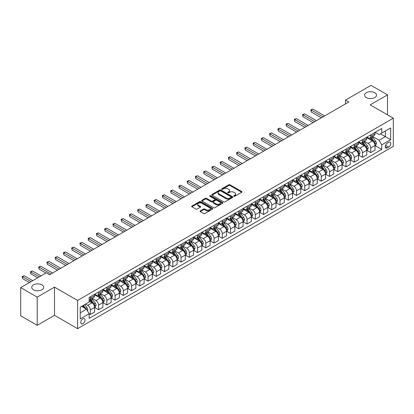 <?xml version="1.0" encoding="UTF-8"?>
<svg xmlns="http://www.w3.org/2000/svg" width="414" height="414" viewBox="0 0 414 414"><rect width="100%" height="100%" fill="white"/><g stroke="black" fill="none" stroke-linecap="round" stroke-linejoin="round"><path stroke-width="0.62" d="M233.889 196.241A0.642 0.373 0 0 0 234.795 196.241L241.672 192.267A0.916 0.528 0 0 0 241.942 191.894A0.916 0.528 0 0 0 241.672 191.522L230.018 184.789A0.916 0.528 0 0 0 228.725 184.789L221.842 188.763A0.642 0.373 0 0 0 221.656 189.022A0.642 0.373 0 0 0 221.842 189.286A0.642 0.373 0 0 0 222.748 189.286L223.638 188.774A2.929 1.692 0 0 1 227.783 188.774L228.756 189.333A2.929 1.692 0 0 1 229.615 190.528A2.929 1.692 0 0 1 228.756 191.723L227.866 192.241A0.642 0.373 0 0 0 227.679 192.5A0.642 0.373 0 0 0 227.866 192.764A0.642 0.373 0 0 0 228.771 192.764L229.661 192.251A2.929 1.692 0 0 1 233.806 192.251L234.779 192.81A2.929 1.692 0 0 1 235.638 194.006A2.929 1.692 0 0 1 234.779 195.201L233.889 195.718A0.642 0.373 0 0 0 233.698 195.977A0.642 0.373 0 0 0 233.889 196.241L233.889 195.718M41.912 284.884A5.972 3.447 0 0 0 35.402 284.139A5.972 3.447 0 0 0 31.718 287.326A5.972 3.447 0 0 0 33.467 289.764A5.972 3.447 0 0 0 39.972 290.509A5.972 3.447 0 0 0 43.661 287.326A5.972 3.447 0 0 0 41.912 284.884M374.763 92.715A5.972 3.447 0 0 0 368.253 91.97A5.972 3.447 0 0 0 364.568 95.153A5.972 3.447 0 0 0 366.318 97.595A5.972 3.447 0 0 0 372.823 98.341A5.972 3.447 0 0 0 376.512 95.153A5.972 3.447 0 0 0 374.763 92.715M82.883 323.701A2.986 1.723 120 0 0 84.834 321.073A2.986 1.723 120 0 0 84.373 318.676A2.986 1.723 120 0 0 82.883 318.827A2.986 1.723 120 0 0 80.932 321.455A2.986 1.723 120 0 0 81.387 323.851A2.986 1.723 120 0 0 82.883 323.701M200.293 210.886A0.916 0.528 0 0 0 200.024 211.259A0.916 0.528 0 0 0 200.293 211.637L203.564 213.526A0.916 0.528 0 0 0 204.858 213.526L212.501 209.111A0.916 0.528 0 0 0 212.77 208.739A0.916 0.528 0 0 0 212.501 208.366L200.842 201.634A0.916 0.528 0 0 0 199.548 201.634L191.905 206.048A0.916 0.528 0 0 0 191.641 206.42A0.916 0.528 0 0 0 191.905 206.793L195.858 209.075A0.916 0.528 0 0 0 197.152 209.075L200.423 207.186A0.916 0.528 0 0 0 200.692 206.814A0.916 0.528 0 0 0 200.423 206.436L198.461 205.308A2.448 1.413 0 0 1 197.747 204.309A2.448 1.413 0 0 1 199.258 203A2.448 1.413 0 0 1 201.928 203.305L209.603 207.74A2.448 1.413 0 0 1 210.322 208.739A2.448 1.413 0 0 1 208.806 210.043A2.448 1.413 0 0 1 206.136 209.738L204.858 208.998A0.916 0.528 0 0 0 203.564 208.998L200.293 210.886L200.293 211.637L203.564 209.763L203.564 208.998M54.513 287.135L37.193 297.133L20.7 287.611L20.7 315.799L37.193 325.321L54.513 315.323L77.604 328.654L77.604 300.466L54.513 287.135L54.513 315.323M387.525 114.869L387.525 94.868L370.209 104.866L393.3 118.202L77.604 300.466M387.525 94.868L371.032 85.346L345.467 100.105L345.467 103.914M20.7 287.611L46.264 272.852L49.566 274.756L348.764 102.01L345.467 100.105M223.705 201.897A0.916 0.528 0 0 0 224.999 201.897L232.642 197.483A0.916 0.528 0 0 0 232.911 197.111A0.916 0.528 0 0 0 232.642 196.738L220.983 190.005A0.916 0.528 0 0 0 219.689 190.005L212.046 194.42A0.916 0.528 0 0 0 211.777 194.792A0.916 0.528 0 0 0 212.046 195.165L223.705 201.897M210.069 196.381A0.642 0.373 0 0 1 210.721 196.469L210.721 195.708L222.572 202.549A0.916 0.528 0 0 1 222.841 202.922A0.916 0.528 0 0 1 222.572 203.3L214.928 207.709A0.916 0.528 0 0 1 213.634 207.709L201.975 200.981L201.975 200.231A0.916 0.528 0 0 0 201.711 200.604A0.916 0.528 0 0 0 201.975 200.981M201.975 200.231L205.246 198.342A0.916 0.528 0 0 1 206.545 198.342L211.269 201.075A0.916 0.528 0 0 0 212.563 201.075L214.737 199.822A0.916 0.528 0 0 0 215.001 199.444A0.916 0.528 0 0 0 214.737 199.072L209.815 196.231A0.642 0.373 0 0 1 209.624 195.972A0.642 0.373 0 0 1 210.022 195.625A0.642 0.373 0 0 1 210.721 195.708M388.746 142.312L387.297 143.151A2.893 1.672 120 0 0 385.408 145.697A2.893 1.672 120 0 0 385.848 148.015A2.893 1.672 120 0 0 387.297 147.876L388.746 147.037A2.893 1.672 120 0 0 390.635 144.486A2.893 1.672 120 0 0 390.195 142.168A2.893 1.672 120 0 0 388.746 142.312M77.604 328.654L393.3 146.39L393.3 118.202M375.125 132.314L379.115 134.617L381.755 133.096L381.755 128.485L89.15 297.418L89.15 302.029L80.244 307.167L80.244 318.904L89.15 313.76L89.15 318.366L381.755 149.433L381.755 144.828L379.115 140.253L372.553 136.47M381.755 133.096L390.661 127.952L390.661 139.684L381.755 144.828M37.193 297.133L37.193 325.321M380.502 133.82L385.382 136.636L385.382 131L390.661 127.952M379.115 140.253L385.382 136.636L390.661 139.684M80.244 312.808L86.51 309.191L81.63 306.37M89.15 313.796L90.34 314.485L90.34 309.874A3.731 2.153 -120 0 0 87.701 305.304L85.589 304.083M90.34 314.485L94.625 312.006L94.625 307.4A3.731 2.153 -120 0 0 91.986 302.825L89.15 301.19M94.723 307.493L98.584 309.724L98.584 305.113A3.731 2.153 -120 0 0 95.944 300.543L92.156 298.354M98.584 309.724L102.874 307.245L102.874 302.639A3.731 2.153 -120 0 0 100.235 298.064L94.625 294.83M102.972 302.732L106.833 304.963L106.833 300.352A3.731 2.153 -120 0 0 104.193 295.782L100.405 293.593M106.833 304.963L111.123 302.484L111.123 297.873A3.731 2.153 -120 0 0 108.484 293.303L102.874 290.069M111.221 297.971L115.076 300.202L115.076 295.591A3.731 2.153 -120 0 0 112.437 291.021L108.649 288.832M115.076 300.202L119.367 297.723L119.367 293.112A3.731 2.153 -120 0 0 116.727 288.542L111.123 285.303M119.465 293.21L123.325 295.436L123.325 290.83A3.731 2.153 -120 0 0 120.686 286.26L116.898 284.071M123.325 295.436L127.615 292.962L127.615 288.351A3.731 2.153 -120 0 0 124.976 283.781L119.367 280.542M127.714 288.449L131.574 290.675L131.574 286.069A3.731 2.153 -120 0 0 128.935 281.494L125.147 279.31M131.574 290.675L135.859 288.201L135.859 283.59A3.731 2.153 -120 0 0 133.22 279.02L127.615 275.781M135.963 283.688L139.818 285.914L139.818 281.308A3.731 2.153 -120 0 0 137.179 276.733L133.391 274.549M139.818 285.914L144.108 283.44L144.108 278.829A3.731 2.153 -120 0 0 141.469 274.259L135.859 271.02M144.207 278.927L148.067 281.153L148.067 276.547A3.731 2.153 -120 0 0 145.428 271.972L141.64 269.788M148.067 281.153L152.357 278.679L152.357 274.068A3.731 2.153 -120 0 0 149.718 269.498L144.108 266.259M152.456 274.166L156.316 276.392L156.316 271.786A3.731 2.153 -120 0 0 153.677 267.211L149.884 265.022M156.316 276.392L160.601 273.918L160.601 269.307A3.731 2.153 -120 0 0 157.962 264.737L152.357 261.498M160.699 269.4L164.56 271.631L164.56 267.02A3.731 2.153 -120 0 0 161.921 262.45L158.132 260.261M164.56 271.631L168.85 269.157L168.85 264.546A3.731 2.153 -120 0 0 166.211 259.976L160.601 256.737M168.948 264.639L172.809 266.87L172.809 262.259A3.731 2.153 -120 0 0 170.17 257.689L166.381 255.5M172.809 266.87L177.099 264.396L177.099 259.785A3.731 2.153 -120 0 0 174.46 255.215L168.85 251.976M177.197 259.878L181.053 262.109L181.053 257.498A3.731 2.153 -120 0 0 178.413 252.928L174.625 250.739M181.053 262.109L185.343 259.63L185.343 255.024A3.731 2.153 -120 0 0 182.703 250.454L177.099 247.215M185.441 255.117L189.302 257.348L189.302 252.737A3.731 2.153 -120 0 0 186.662 248.167L182.874 245.978M189.302 257.348L193.592 254.869L193.592 250.263A3.731 2.153 -120 0 0 190.952 245.693L185.343 242.454M193.69 250.356L197.55 252.587L197.55 247.976A3.731 2.153 -120 0 0 194.911 243.406L191.123 241.217M197.55 252.587L201.835 250.108L201.835 245.502A3.731 2.153 -120 0 0 199.196 240.927L193.592 237.693M201.939 245.595L205.794 247.826L205.794 243.215A3.731 2.153 -120 0 0 203.155 238.645L199.367 236.456M205.794 247.826L210.084 245.347L210.084 240.741A3.731 2.153 -120 0 0 207.445 236.166L201.835 232.932M210.183 240.834L214.043 243.065L214.043 238.454A3.731 2.153 -120 0 0 211.404 233.884L207.616 231.695M214.043 243.065L218.333 240.586L218.333 235.98A3.731 2.153 -120 0 0 215.694 231.405L210.084 228.171M218.432 236.073L222.292 238.304L222.292 233.693A3.731 2.153 -120 0 0 219.653 229.123L215.86 226.934M222.292 238.304L226.577 235.825L226.577 231.214A3.731 2.153 -120 0 0 223.938 226.644L218.333 223.41M226.675 231.312L230.536 233.543L230.536 228.932A3.731 2.153 -120 0 0 227.897 224.362L224.109 222.173M230.536 233.543L234.826 231.064L234.826 226.453A3.731 2.153 -120 0 0 232.187 221.883L226.577 218.649M234.924 226.551L238.785 228.776L238.785 224.171A3.731 2.153 -120 0 0 236.146 219.601L232.357 217.412M238.785 228.776L243.075 226.303L243.075 221.692A3.731 2.153 -120 0 0 240.436 217.122L234.826 213.883M243.173 221.79L247.029 224.015L247.029 219.41A3.731 2.153 -120 0 0 244.389 214.835L240.601 212.651M247.029 224.015L251.319 221.542L251.319 216.931A3.731 2.153 -120 0 0 248.679 212.361L243.075 209.122M251.417 217.029L255.278 219.254L255.278 214.649A3.731 2.153 -120 0 0 252.638 210.074L248.85 207.89M255.278 219.254L259.568 216.781L259.568 212.17A3.731 2.153 -120 0 0 256.928 207.6L251.319 204.361M259.666 212.268L263.527 214.493L263.527 209.888A3.731 2.153 -120 0 0 260.887 205.313L257.099 203.129M263.527 214.493L267.811 212.02L267.811 207.409A3.731 2.153 -120 0 0 265.172 202.839L259.568 199.6M267.915 207.507L271.77 209.732L271.77 205.127A3.731 2.153 -120 0 0 269.131 200.552L265.343 198.363M271.77 209.732L276.06 207.259L276.06 202.648A3.731 2.153 -120 0 0 273.421 198.078L267.811 194.839M276.159 202.741L280.019 204.971L280.019 200.36A3.731 2.153 -120 0 0 277.38 195.791L273.592 193.602M280.019 204.971L284.309 202.498L284.309 197.887A3.731 2.153 -120 0 0 281.67 193.317L276.06 190.078M284.408 197.98L288.268 200.21L288.268 195.599A3.731 2.153 -120 0 0 285.629 191.03L281.836 188.841M288.268 200.21L292.553 197.737L292.553 193.126A3.731 2.153 -120 0 0 289.914 188.556L284.309 185.317M292.651 193.219L296.512 195.449L296.512 190.838A3.731 2.153 -120 0 0 293.873 186.269L290.085 184.08M296.512 195.449L300.802 192.971L300.802 188.365A3.731 2.153 -120 0 0 298.163 183.795L292.553 180.556M300.9 188.458L304.761 190.688L304.761 186.077A3.731 2.153 -120 0 0 302.122 181.508L298.334 179.319M304.761 190.688L309.051 188.21L309.051 183.604A3.731 2.153 -120 0 0 306.412 179.034L300.802 175.795M309.149 183.697L313.005 185.927L313.005 181.316A3.731 2.153 -120 0 0 310.371 176.747L306.577 174.558M313.005 185.927L317.295 183.449L317.295 178.843A3.731 2.153 -120 0 0 314.656 174.268L309.051 171.034M317.393 178.936L321.254 181.166L321.254 176.555A3.731 2.153 -120 0 0 318.614 171.986L314.826 169.797M321.254 181.166L325.544 178.688L325.544 174.082A3.731 2.153 -120 0 0 322.904 169.507L317.295 166.273M325.642 174.175L329.503 176.405L329.503 171.794A3.731 2.153 -120 0 0 326.863 167.225L323.075 165.036M329.503 176.405L333.787 173.927L333.787 169.321A3.731 2.153 -120 0 0 331.148 164.746L325.544 161.512M333.891 169.414L337.746 171.644L337.746 167.033A3.731 2.153 -120 0 0 335.107 162.464L331.319 160.275M337.746 171.644L342.036 169.166L342.036 164.56A3.731 2.153 -120 0 0 339.397 159.985L333.787 156.751M342.135 164.653L345.995 166.883L345.995 162.272A3.731 2.153 -120 0 0 343.356 157.703L339.568 155.514M345.995 166.883L350.285 164.405L350.285 159.794A3.731 2.153 -120 0 0 347.646 155.224L342.036 151.99M350.384 159.892L354.244 162.117L354.244 157.511A3.731 2.153 -120 0 0 351.605 152.942L347.812 150.753M354.244 162.117L358.529 159.644L358.529 155.033A3.731 2.153 -120 0 0 355.89 150.463L350.285 147.224M358.627 155.131L362.488 157.356L362.488 152.75A3.731 2.153 -120 0 0 359.849 148.176L356.061 145.992M362.488 157.356L366.778 154.883L366.778 150.272A3.731 2.153 -120 0 0 364.139 145.702L358.529 142.463M366.876 150.37L370.737 152.595L370.737 147.989A3.731 2.153 -120 0 0 368.098 143.415L364.31 141.231M370.737 152.595L375.027 150.122L375.027 145.511A3.731 2.153 -120 0 0 372.388 140.941L366.778 137.702M366.876 137.075L368.098 137.779A3.731 2.153 -120 0 0 369.961 137.965A3.731 2.153 -120 0 0 370.737 136.258L370.737 134.845M358.627 141.836L359.849 142.54A3.731 2.153 -120 0 0 361.717 142.726A3.731 2.153 -120 0 0 362.488 141.019L362.488 139.606M350.384 146.597L351.605 147.301A3.731 2.153 -120 0 0 353.468 147.487A3.731 2.153 -120 0 0 354.244 145.78L354.244 144.367M342.135 151.358L343.356 152.062A3.731 2.153 -120 0 0 345.224 152.248A3.731 2.153 -120 0 0 345.995 150.541L345.995 149.128M333.891 156.119L335.107 156.823A3.731 2.153 -120 0 0 336.975 157.009A3.731 2.153 -120 0 0 337.746 155.302L337.746 153.889M325.642 160.88L326.863 161.584A3.731 2.153 -120 0 0 328.726 161.77A3.731 2.153 -120 0 0 329.503 160.063L329.503 158.655M317.393 165.641L318.614 166.345A3.731 2.153 -120 0 0 320.483 166.531A3.731 2.153 -120 0 0 321.254 164.824L321.254 163.416M309.149 170.402L310.371 171.106A3.731 2.153 -120 0 0 312.234 171.292A3.731 2.153 -120 0 0 313.005 169.585L313.005 168.177M300.9 175.163L302.122 175.872A3.731 2.153 -120 0 0 303.985 176.053A3.731 2.153 -120 0 0 304.761 174.346L304.761 172.938M292.651 179.924L293.873 180.633A3.731 2.153 -120 0 0 295.741 180.814A3.731 2.153 -120 0 0 296.512 179.107L296.512 177.699M284.408 184.691L285.629 185.394A3.731 2.153 -120 0 0 287.492 185.576A3.731 2.153 -120 0 0 288.268 183.868L288.268 182.46M276.159 189.452L277.38 190.155A3.731 2.153 -120 0 0 279.248 190.337A3.731 2.153 -120 0 0 280.019 188.629L280.019 187.221M267.91 194.213L269.131 194.916A3.731 2.153 -120 0 0 270.999 195.103A3.731 2.153 -120 0 0 271.77 193.39L271.77 191.982M259.666 198.974L260.887 199.677A3.731 2.153 -120 0 0 262.75 199.864A3.731 2.153 -120 0 0 263.527 198.151L263.527 196.743M251.417 203.735L252.638 204.438A3.731 2.153 -120 0 0 254.506 204.625A3.731 2.153 -120 0 0 255.278 202.917L255.278 201.504M243.173 208.496L244.389 209.199A3.731 2.153 -120 0 0 246.258 209.386A3.731 2.153 -120 0 0 247.029 207.678L247.029 206.265M234.924 213.257L236.146 213.96A3.731 2.153 -120 0 0 238.009 214.147A3.731 2.153 -120 0 0 238.785 212.439L238.785 211.026M226.675 218.018L227.897 218.721A3.731 2.153 -120 0 0 229.765 218.908A3.731 2.153 -120 0 0 230.536 217.2L230.536 215.787M218.432 222.779L219.653 223.482A3.731 2.153 -120 0 0 221.516 223.669A3.731 2.153 -120 0 0 222.292 221.961L222.292 220.548M210.183 227.54L211.404 228.243A3.731 2.153 -120 0 0 213.272 228.43A3.731 2.153 -120 0 0 214.043 226.722L214.043 225.314M201.934 232.301L203.155 233.004A3.731 2.153 -120 0 0 205.023 233.191A3.731 2.153 -120 0 0 205.794 231.483L205.794 230.075M193.69 237.062L194.911 237.765A3.731 2.153 -120 0 0 196.774 237.952A3.731 2.153 -120 0 0 197.55 236.244L197.55 234.836M185.441 241.823L186.662 242.532A3.731 2.153 -120 0 0 188.53 242.713A3.731 2.153 -120 0 0 189.302 241.005L189.302 239.597M177.197 246.584L178.413 247.293A3.731 2.153 -120 0 0 180.281 247.474A3.731 2.153 -120 0 0 181.053 245.766L181.053 244.358M168.948 251.35L170.17 252.054A3.731 2.153 -120 0 0 172.033 252.235A3.731 2.153 -120 0 0 172.809 250.527L172.809 249.119M160.699 256.111L161.921 256.815A3.731 2.153 -120 0 0 163.789 256.996A3.731 2.153 -120 0 0 164.56 255.288L164.56 253.88M152.456 260.872L153.677 261.576A3.731 2.153 -120 0 0 155.54 261.762A3.731 2.153 -120 0 0 156.316 260.049L156.316 258.641M144.207 265.633L145.428 266.337A3.731 2.153 -120 0 0 147.296 266.523A3.731 2.153 -120 0 0 148.067 264.81L148.067 263.402M135.958 270.394L137.179 271.098A3.731 2.153 -120 0 0 139.047 271.284A3.731 2.153 -120 0 0 139.818 269.576L139.818 268.163M127.714 275.155L128.935 275.859A3.731 2.153 -120 0 0 130.798 276.045A3.731 2.153 -120 0 0 131.574 274.337L131.574 272.924M119.465 279.916L120.686 280.62A3.731 2.153 -120 0 0 122.554 280.806A3.731 2.153 -120 0 0 123.325 279.098L123.325 277.685M111.221 284.677L112.437 285.381A3.731 2.153 -120 0 0 114.305 285.567A3.731 2.153 -120 0 0 115.076 283.859L115.076 282.446M102.972 289.438L104.193 290.142A3.731 2.153 -120 0 0 106.056 290.328A3.731 2.153 -120 0 0 106.833 288.62L106.833 287.207M94.723 294.199L95.944 294.903A3.731 2.153 -120 0 0 97.813 295.089A3.731 2.153 -120 0 0 98.584 293.381L98.584 291.974M375.125 145.609L381.755 149.433M369.961 137.965L374.251 135.487A3.731 2.153 -120 0 0 375.027 133.779L375.027 132.371M361.717 142.726L366.007 140.248A3.731 2.153 -120 0 0 366.778 138.54L366.778 137.132M353.468 147.487L357.758 145.009A3.731 2.153 -120 0 0 358.529 143.301L358.529 141.893M345.224 152.248L349.509 149.77A3.731 2.153 -120 0 0 350.285 148.062L350.285 146.654M336.975 157.009L341.265 154.536A3.731 2.153 -120 0 0 342.036 152.823L342.036 151.415M328.726 161.77L333.016 159.297A3.731 2.153 -120 0 0 333.787 157.584L333.787 156.176M320.483 166.531L324.767 164.058A3.731 2.153 -120 0 0 325.544 162.35L325.544 160.937M312.234 171.292L316.524 168.819A3.731 2.153 -120 0 0 317.295 167.111L317.295 165.698M303.985 176.053L308.275 173.58A3.731 2.153 -120 0 0 309.051 171.872L309.051 170.459M295.741 180.814L300.031 178.341A3.731 2.153 -120 0 0 300.802 176.633L300.802 175.22M287.492 185.576L291.782 183.102A3.731 2.153 -120 0 0 292.553 181.394L292.553 179.981M279.248 190.337L283.533 187.863A3.731 2.153 -120 0 0 284.309 186.155L284.309 184.747M270.999 195.103L275.289 192.624A3.731 2.153 -120 0 0 276.06 190.916L276.06 189.508M262.75 199.864L267.04 197.385A3.731 2.153 -120 0 0 267.811 195.677L267.811 194.269M254.506 204.625L258.791 202.146A3.731 2.153 -120 0 0 259.568 200.438L259.568 199.03M246.258 209.386L250.548 206.907A3.731 2.153 -120 0 0 251.319 205.199L251.319 203.791M238.009 214.147L242.299 211.668A3.731 2.153 -120 0 0 243.075 209.96L243.075 208.552M229.765 218.908L234.055 216.429A3.731 2.153 -120 0 0 234.826 214.721L234.826 213.313M221.516 223.669L225.806 221.195A3.731 2.153 -120 0 0 226.577 219.482L226.577 218.074M213.272 228.43L217.557 225.956A3.731 2.153 -120 0 0 218.333 224.243L218.333 222.835M205.023 233.191L209.313 230.717A3.731 2.153 -120 0 0 210.084 229.009L210.084 227.596M196.774 237.952L201.064 235.478A3.731 2.153 -120 0 0 201.835 233.77L201.835 232.357M188.53 242.713L192.815 240.239A3.731 2.153 -120 0 0 193.592 238.531L193.592 237.118M180.281 247.474L184.572 245A3.731 2.153 -120 0 0 185.343 243.292L185.343 241.879M172.033 252.235L176.323 249.761A3.731 2.153 -120 0 0 177.099 248.053L177.099 246.641M163.789 256.996L168.079 254.522A3.731 2.153 -120 0 0 168.85 252.814L168.85 251.407M155.54 261.762L159.83 259.283A3.731 2.153 -120 0 0 160.601 257.575L160.601 256.168M147.296 266.523L151.581 264.044A3.731 2.153 -120 0 0 152.357 262.336L152.357 260.929M139.047 271.284L143.337 268.805A3.731 2.153 -120 0 0 144.108 267.097L144.108 265.69M130.798 276.045L135.088 273.566A3.731 2.153 -120 0 0 135.859 271.858L135.859 270.451M122.554 280.806L126.839 278.327A3.731 2.153 -120 0 0 127.615 276.619L127.615 275.212M114.305 285.567L118.595 283.088A3.731 2.153 -120 0 0 119.367 281.38L119.367 279.973M106.056 290.328L110.347 287.854A3.731 2.153 -120 0 0 111.123 286.141L111.123 284.734M97.813 295.089L102.103 292.615A3.731 2.153 -120 0 0 102.874 290.902L102.874 289.495M89.15 300A3.731 2.153 -120 0 0 89.564 299.85L93.854 297.376A3.731 2.153 -120 0 0 94.625 295.668L94.625 294.256M89.564 299.85A3.731 2.153 -120 0 0 90.34 298.142L90.34 296.734M86.51 309.191L89.15 313.76M234.143 196.329L234.779 195.967A2.929 1.692 0 0 0 235.638 194.766L235.638 194.006M229.615 190.528L229.615 191.294A2.929 1.692 0 0 1 228.756 192.489L228.119 192.852M241.672 191.522L241.672 192.267L230.018 185.55A0.916 0.528 0 0 0 228.725 185.55L222.101 189.379M232.627 197.488L220.983 190.766A0.916 0.528 0 0 0 219.689 190.766L212.061 195.175M231.022 197.369A0.642 0.373 0 0 0 231.209 197.111A0.642 0.373 0 0 0 231.022 196.847L220.791 190.942A0.642 0.373 0 0 0 219.881 190.942L218.944 191.485A2.929 1.692 0 0 0 218.085 192.681A2.929 1.692 0 0 0 218.944 193.876L225.94 197.913A2.929 1.692 0 0 0 230.081 197.913L231.022 197.369L231.022 198.135A0.642 0.373 0 0 0 231.209 197.871L231.209 197.111M218.085 192.681L218.085 193.441A2.929 1.692 0 0 0 218.944 194.637L218.944 193.876M231.022 198.135L230.081 198.673A2.929 1.692 0 0 1 225.94 198.673L218.944 194.637M201.991 200.987L205.246 199.108L205.246 198.342M215.001 199.444L215.001 200.21A0.916 0.528 0 0 1 214.737 200.583L212.563 201.835A0.916 0.528 0 0 1 211.269 201.835L206.545 199.108A0.916 0.528 0 0 0 205.246 199.108M210.721 196.469L222.556 203.305M216.175 203.905A2.448 1.413 0 0 0 218.846 204.211A2.448 1.413 0 0 0 220.357 202.907A2.448 1.413 0 0 0 219.643 201.903L216.936 200.345A0.916 0.528 0 0 0 215.642 200.345L213.474 201.597A0.916 0.528 0 0 0 213.205 201.97A0.916 0.528 0 0 0 213.474 202.342L216.175 203.905L216.175 204.666A2.448 1.413 0 0 0 218.846 204.971A2.448 1.413 0 0 0 220.357 203.667L220.357 202.907M213.205 201.97L213.205 202.731A0.916 0.528 0 0 0 213.474 203.108L213.474 202.342M216.175 204.666L213.474 203.108M210.322 208.739L210.322 209.5A2.448 1.413 0 0 1 208.806 210.809A2.448 1.413 0 0 1 206.136 210.498L204.858 209.763A0.916 0.528 0 0 0 203.564 209.763M197.747 204.309L197.747 205.07A2.448 1.413 0 0 0 198.461 206.068L198.461 205.308M200.412 207.191L198.461 206.068M212.491 209.117L200.842 202.394A0.916 0.528 0 0 0 199.548 202.394L191.92 206.798L191.905 206.048M375.027 145.666L375.819 145.205L376.476 143.301A2.474 1.428 -120 0 0 375.684 141.195L372.993 137.598A7.136 4.119 -120 0 0 372.212 136.667M369.531 139.29A7.136 4.119 -120 0 0 368.072 137.764M374.799 144.15L375.141 143.41A2.474 1.428 -120 0 0 374.432 141.919L371.736 138.323A7.136 4.119 -120 0 0 370.96 137.391M370.292 137.774A5.925 3.421 60 0 1 371.265 138.876L373.547 141.924M324.685 115.915L312.844 109.079L311.193 110.031L311.193 111.935L321.388 117.819M370.168 137.846A7.136 4.119 60 0 1 370.944 138.778L372.74 141.174M311.193 111.935L310.831 109.819L323.034 116.867M310.831 109.819L312.844 109.079M366.778 150.427L367.57 149.966L368.227 148.062A2.474 1.428 -120 0 0 367.441 145.956L364.744 142.359A7.136 4.119 -120 0 0 363.963 141.428M361.282 144.056A7.136 4.119 -120 0 0 359.823 142.525M366.55 148.911L366.892 148.171A2.474 1.428 -120 0 0 366.188 146.68L363.492 143.084A7.136 4.119 -120 0 0 362.711 142.152M362.048 142.535A5.925 3.421 60 0 1 363.021 143.637L365.303 146.685M316.436 120.676L304.595 113.84L302.944 114.792L302.944 116.696L313.139 122.58M361.919 142.607A7.136 4.119 60 0 1 362.7 143.539L364.491 145.935M302.944 116.696L302.582 114.58L314.79 121.628M302.582 114.58L304.595 113.84M358.529 155.188L359.321 154.727L359.983 152.823A2.474 1.428 -120 0 0 359.192 150.722L356.495 147.12A7.136 4.119 -120 0 0 355.719 146.189M353.038 148.817A7.136 4.119 -120 0 0 351.574 147.286M358.307 153.672L358.648 152.932A2.474 1.428 -120 0 0 357.939 151.441L355.243 147.845A7.136 4.119 -120 0 0 354.467 146.913M353.799 147.296A5.925 3.421 60 0 1 354.772 148.403L357.054 151.446M308.192 125.437L296.346 118.601L294.701 119.553L294.701 121.457L304.89 127.341M353.675 147.368A7.136 4.119 60 0 1 354.451 148.3L356.242 150.696M294.701 121.457L294.333 119.346L306.541 126.389M294.333 119.346L296.346 118.601M350.285 159.949L351.077 159.493L351.734 157.584A2.474 1.428 -120 0 0 350.948 155.483L348.252 151.881A7.136 4.119 -120 0 0 347.47 150.95M344.79 153.578A7.136 4.119 -120 0 0 343.33 152.047M350.058 158.433L350.399 157.693A2.474 1.428 -120 0 0 349.69 156.202L346.994 152.606A7.136 4.119 -120 0 0 346.218 151.674M345.555 152.057A5.925 3.421 60 0 1 346.528 153.164L348.805 156.207M299.943 130.198L288.103 123.362L286.452 124.314L286.452 126.218L296.647 132.102M345.426 152.129A7.136 4.119 60 0 1 346.202 153.061L347.998 155.457M286.452 126.218L286.09 124.107L298.292 131.15M286.09 124.107L288.103 123.362M342.036 164.71L342.828 164.254L343.485 162.35A2.474 1.428 -120 0 0 342.699 160.244L340.003 156.642A7.136 4.119 -120 0 0 339.226 155.711M336.541 158.339A7.136 4.119 -120 0 0 335.081 156.808M341.809 163.194L342.155 162.454A2.474 1.428 -120 0 0 341.446 160.968L338.75 157.367A7.136 4.119 -120 0 0 337.969 156.435M337.306 156.818A5.925 3.421 60 0 1 338.279 157.925L340.562 160.968M291.694 134.959L279.854 128.123L278.203 129.075L278.203 130.979L288.398 136.863M337.177 156.89A7.136 4.119 60 0 1 337.959 157.827L339.749 160.218M278.203 130.979L277.841 128.868L290.048 135.911M277.841 128.868L279.854 128.123M333.787 169.471L334.579 169.016L335.242 167.111A2.474 1.428 -120 0 0 334.45 165.005L331.754 161.403A7.136 4.119 -120 0 0 330.977 160.472M328.297 163.1A7.136 4.119 -120 0 0 326.832 161.569M333.565 167.955L333.907 167.215A2.474 1.428 -120 0 0 333.198 165.729L330.501 162.128A7.136 4.119 -120 0 0 329.725 161.196M329.058 161.579A5.925 3.421 60 0 1 330.03 162.686L332.313 165.729M283.45 139.72L271.605 132.884L269.959 133.836L269.959 135.74L280.149 141.624M328.933 161.651A7.136 4.119 60 0 1 329.71 162.588L331.505 164.979M269.959 135.74L269.597 133.629L281.799 140.672M269.597 133.629L271.605 132.884M325.544 174.232L326.335 173.776L326.993 171.872A2.474 1.428 -120 0 0 326.206 169.766L323.51 166.164A7.136 4.119 -120 0 0 322.729 165.233M320.048 167.861A7.136 4.119 -120 0 0 318.589 166.33M325.316 172.716L325.658 171.976A2.474 1.428 -120 0 0 324.949 170.49L322.258 166.889A7.136 4.119 -120 0 0 321.476 165.957M320.814 166.34A5.925 3.421 60 0 1 321.787 167.447L324.064 170.49M275.201 144.481L263.361 137.645L261.71 138.597L261.71 140.501L271.905 146.385M320.684 166.412A7.136 4.119 60 0 1 321.466 167.349L323.256 169.74M261.71 140.501L261.348 138.39L273.556 145.433M261.348 138.39L263.361 137.645M317.295 178.993L318.087 178.537L318.749 176.633A2.474 1.428 -120 0 0 317.957 174.527L315.261 170.93A7.136 4.119 -120 0 0 314.485 169.994M311.804 172.622A7.136 4.119 -120 0 0 310.34 171.091M317.072 177.482L317.414 176.737A2.474 1.428 -120 0 0 316.705 175.251L314.009 171.65A7.136 4.119 -120 0 0 313.227 170.718M312.565 171.101A5.925 3.421 60 0 1 313.538 172.208L315.82 175.251M266.958 149.247L255.112 142.406L253.461 143.358L253.461 145.262L263.656 151.151M312.435 171.173A7.136 4.119 60 0 1 313.217 172.11L315.007 174.501M253.461 145.262L253.099 143.151L265.307 150.199M253.099 143.151L255.112 142.406M309.051 183.754L309.843 183.298L310.5 181.394A2.474 1.428 -120 0 0 309.708 179.288L307.017 175.691A7.136 4.119 -120 0 0 306.236 174.755M303.555 177.383A7.136 4.119 -120 0 0 302.096 175.857M308.823 182.243L309.165 181.498A2.474 1.428 -120 0 0 308.456 180.012L305.76 176.411A7.136 4.119 -120 0 0 304.983 175.479M304.316 175.862A5.925 3.421 60 0 1 305.289 176.969L307.571 180.012M258.709 154.008L246.868 147.167L245.217 148.119L245.217 150.023L255.412 155.912M304.192 175.94A7.136 4.119 60 0 1 304.968 176.871L306.764 179.262M245.217 150.023L244.855 147.912L257.058 154.96M244.855 147.912L246.868 147.167M300.802 188.515L301.594 188.059L302.251 186.155A2.474 1.428 -120 0 0 301.464 184.049L298.768 180.452A7.136 4.119 -120 0 0 297.987 179.516M295.306 182.144A7.136 4.119 -120 0 0 293.847 180.618M300.574 187.004L300.916 186.259A2.474 1.428 -120 0 0 300.212 184.773L297.516 181.177A7.136 4.119 -120 0 0 296.734 180.24M296.072 180.623A5.925 3.421 60 0 1 297.045 181.73L299.327 184.779M250.46 158.769L238.619 151.928L236.968 152.88L236.968 154.789L247.163 160.673M295.943 180.701A7.136 4.119 60 0 1 296.724 181.632L298.515 184.023M236.968 154.789L236.606 152.673L248.814 159.721M236.606 152.673L238.619 151.928M292.553 193.276L293.345 192.821L294.007 190.916A2.474 1.428 -120 0 0 293.215 188.81L290.519 185.213A7.136 4.119 -120 0 0 289.743 184.282M287.062 186.905A7.136 4.119 -120 0 0 285.598 185.379M292.331 191.765L292.672 191.02A2.474 1.428 -120 0 0 291.963 189.534L289.267 185.938A7.136 4.119 -120 0 0 288.491 185.001M287.823 185.384A5.925 3.421 60 0 1 288.796 186.491L291.078 189.54M242.216 163.53L230.37 156.694L228.725 157.646L228.725 159.55L238.914 165.434M287.699 185.462A7.136 4.119 60 0 1 288.475 186.393L290.266 188.784M228.725 159.55L228.357 157.434L240.565 164.482M228.357 157.434L230.37 156.694M284.309 198.037L285.101 197.581L285.758 195.677A2.474 1.428 -120 0 0 284.972 193.571L282.276 189.974A7.136 4.119 -120 0 0 281.494 189.043M278.813 191.666A7.136 4.119 -120 0 0 277.354 190.14M284.082 196.526L284.423 195.781A2.474 1.428 -120 0 0 283.714 194.295L281.018 190.699A7.136 4.119 -120 0 0 280.242 189.762M279.579 190.15A5.925 3.421 60 0 1 280.552 191.252L282.829 194.301M233.967 168.291L222.127 161.455L220.476 162.407L220.476 164.311L230.67 170.195M279.45 190.223A7.136 4.119 60 0 1 280.226 191.154L282.022 193.545M220.476 164.311L220.113 162.195L232.316 169.243M220.113 162.195L222.127 161.455M276.06 202.803L276.852 202.342L277.509 200.438A2.474 1.428 -120 0 0 276.723 198.332L274.027 194.735A7.136 4.119 -120 0 0 273.25 193.804M270.565 196.427A7.136 4.119 -120 0 0 269.105 194.901M275.833 201.287L276.179 200.547A2.474 1.428 -120 0 0 275.47 199.056L272.774 195.46A7.136 4.119 -120 0 0 271.993 194.528M271.33 194.911A5.925 3.421 60 0 1 272.303 196.013L274.585 199.062M225.718 173.052L213.878 166.216L212.227 167.168L212.227 169.072L222.421 174.956M271.201 194.984A7.136 4.119 60 0 1 271.982 195.915L273.773 198.306M212.227 169.072L211.864 166.956L224.072 174.004M211.864 166.956L213.878 166.216M267.811 207.564L268.603 207.103L269.266 205.199A2.474 1.428 -120 0 0 268.474 203.093L265.778 199.496A7.136 4.119 -120 0 0 265.001 198.565M262.321 201.188A7.136 4.119 -120 0 0 260.856 199.662M267.589 206.048L267.93 205.308A2.474 1.428 -120 0 0 267.221 203.817L264.525 200.221A7.136 4.119 -120 0 0 263.749 199.289M263.081 199.672A5.925 3.421 60 0 1 264.054 200.774L266.337 203.823M217.474 177.813L205.629 170.977L203.983 171.929L203.983 173.833L214.173 179.717M262.957 199.745A7.136 4.119 60 0 1 263.734 200.676L265.529 203.067M203.983 173.833L203.621 171.717L215.823 178.765M203.621 171.717L205.629 170.977M259.568 212.325L260.359 211.864L261.017 209.96A2.474 1.428 -120 0 0 260.23 207.854L257.534 204.257A7.136 4.119 -120 0 0 256.752 203.326M254.072 205.949A7.136 4.119 -120 0 0 252.612 204.423M259.34 210.809L259.681 210.069A2.474 1.428 -120 0 0 258.973 208.578L256.282 204.982A7.136 4.119 -120 0 0 255.5 204.05M254.838 204.433A5.925 3.421 60 0 1 255.811 205.535L258.088 208.584M209.225 182.574L197.385 175.738L195.734 176.69L195.734 178.594L205.929 184.478M254.708 204.506A7.136 4.119 60 0 1 255.49 205.437L257.28 207.833M195.734 178.594L195.372 176.478L207.574 183.526M195.372 176.478L197.385 175.738M251.319 217.086L252.11 216.625L252.773 214.721A2.474 1.428 -120 0 0 251.981 212.615L249.285 209.018A7.136 4.119 -120 0 0 248.509 208.087M245.828 210.716A7.136 4.119 -120 0 0 244.363 209.184M251.096 215.57L251.438 214.83A2.474 1.428 -120 0 0 250.729 213.339L248.033 209.743A7.136 4.119 -120 0 0 247.251 208.811M246.589 209.194A5.925 3.421 60 0 1 247.562 210.296L249.844 213.345M200.981 187.335L189.136 180.499L187.485 181.451L187.485 183.355L197.68 189.239M246.459 209.267A7.136 4.119 60 0 1 247.241 210.198L249.031 212.594M187.485 183.355L187.123 181.239L199.331 188.287M187.123 181.239L189.136 180.499M243.075 221.847L243.867 221.386L244.524 219.482A2.474 1.428 -120 0 0 243.732 217.381L241.041 213.779A7.136 4.119 -120 0 0 240.26 212.848M237.579 215.477A7.136 4.119 -120 0 0 236.12 213.945M242.847 220.331L243.189 219.591A2.474 1.428 -120 0 0 242.48 218.1L239.784 214.504A7.136 4.119 -120 0 0 239.007 213.572M238.34 213.955A5.925 3.421 60 0 1 239.313 215.063L241.595 218.106M192.733 192.096L180.892 185.26L179.241 186.212L179.241 188.116L189.436 194M238.216 214.028A7.136 4.119 60 0 1 238.992 214.959L240.788 217.355M179.241 188.116L178.879 186.005L191.082 193.048M178.879 186.005L180.892 185.26M234.826 226.608L235.618 226.153L236.275 224.243A2.474 1.428 -120 0 0 235.488 222.142L232.792 218.54A7.136 4.119 -120 0 0 232.011 217.609M229.33 220.238A7.136 4.119 -120 0 0 227.871 218.706M234.598 225.092L234.94 224.352A2.474 1.428 -120 0 0 234.236 222.861L231.54 219.265A7.136 4.119 -120 0 0 230.758 218.333M230.096 218.716A5.925 3.421 60 0 1 231.069 219.824L233.351 222.867M184.484 196.857L172.643 190.021L170.992 190.973L170.992 192.877L181.187 198.761M229.967 218.789A7.136 4.119 60 0 1 230.748 219.72L232.539 222.116M170.992 192.877L170.63 190.766L182.838 197.809M170.63 190.766L172.643 190.021M226.577 231.369L227.369 230.914L228.031 229.009A2.474 1.428 -120 0 0 227.239 226.903L224.543 223.301A7.136 4.119 -120 0 0 223.767 222.37M221.086 224.999A7.136 4.119 -120 0 0 219.622 223.467M226.354 229.853L226.696 229.113A2.474 1.428 -120 0 0 225.987 227.628L223.291 224.026A7.136 4.119 -120 0 0 222.515 223.094M221.847 223.477A5.925 3.421 60 0 1 222.82 224.585L225.102 227.628M176.24 201.618L164.394 194.782L162.749 195.734L162.749 197.638L172.938 203.522M221.723 223.55A7.136 4.119 60 0 1 222.499 224.486L224.29 226.877M162.749 197.638L162.381 195.527L174.589 202.57M162.381 195.527L164.394 194.782M218.333 236.13L219.125 235.675L219.782 233.77A2.474 1.428 -120 0 0 218.996 231.664L216.299 228.062A7.136 4.119 -120 0 0 215.518 227.131M212.837 229.76A7.136 4.119 -120 0 0 211.378 228.228M218.106 234.614L218.447 233.874A2.474 1.428 -120 0 0 217.738 232.389L215.042 228.787A7.136 4.119 -120 0 0 214.266 227.855M213.603 228.238A5.925 3.421 60 0 1 214.576 229.346L216.853 232.389M167.991 206.379L156.15 199.543L154.5 200.495L154.5 202.399L164.694 208.283M213.474 228.311A7.136 4.119 60 0 1 214.25 229.247L216.046 231.638M154.5 202.399L154.137 200.288L166.34 207.331M154.137 200.288L156.15 199.543M210.084 240.891L210.876 240.436L211.533 238.531A2.474 1.428 -120 0 0 210.747 236.425L208.051 232.823A7.136 4.119 -120 0 0 207.274 231.892M204.588 234.521A7.136 4.119 -120 0 0 203.129 232.989M209.857 239.375L210.203 238.635A2.474 1.428 -120 0 0 209.494 237.15L206.798 233.548A7.136 4.119 -120 0 0 206.017 232.616M205.354 232.999A5.925 3.421 60 0 1 206.327 234.107L208.609 237.15M159.742 211.14L147.901 204.304L146.251 205.256L146.251 207.16L156.445 213.044M205.225 233.072A7.136 4.119 60 0 1 206.006 234.008L207.797 236.399M146.251 207.16L145.888 205.049L158.096 212.092M145.888 205.049L147.901 204.304M201.835 245.652L202.627 245.197L203.29 243.292A2.474 1.428 -120 0 0 202.498 241.186L199.802 237.589A7.136 4.119 -120 0 0 199.025 236.653M196.345 239.282A7.136 4.119 -120 0 0 194.88 237.75M201.613 244.141L201.954 243.396A2.474 1.428 -120 0 0 201.245 241.911L198.549 238.309A7.136 4.119 -120 0 0 197.773 237.377M197.105 237.76A5.925 3.421 60 0 1 198.078 238.868L200.36 241.911M151.498 215.906L139.653 209.065L138.007 210.017L138.007 211.921L148.196 217.811M196.981 237.833A7.136 4.119 60 0 1 197.757 238.769L199.553 241.16M138.007 211.921L137.645 209.81L149.847 216.858M137.645 209.81L139.653 209.065M193.592 250.413L194.383 249.958L195.041 248.053A2.474 1.428 -120 0 0 194.254 245.947L191.558 242.35A7.136 4.119 -120 0 0 190.776 241.414M188.096 244.043A7.136 4.119 -120 0 0 186.636 242.516M193.364 248.902L193.705 248.157A2.474 1.428 -120 0 0 192.996 246.672L190.305 243.07A7.136 4.119 -120 0 0 189.524 242.138M188.862 242.521A5.925 3.421 60 0 1 189.835 243.629L192.112 246.672M143.249 220.667L131.409 213.826L129.758 214.778L129.758 216.682L139.953 222.572M188.732 242.599A7.136 4.119 60 0 1 189.514 243.53L191.304 245.921M129.758 216.682L129.396 214.571L141.598 221.619M129.396 214.571L131.409 213.826M185.343 255.174L186.134 254.719L186.797 252.814A2.474 1.428 -120 0 0 186.005 250.708L183.309 247.111A7.136 4.119 -120 0 0 182.533 246.175M179.852 248.804A7.136 4.119 -120 0 0 178.387 247.277M185.12 253.663L185.462 252.918A2.474 1.428 -120 0 0 184.753 251.433L182.056 247.836A7.136 4.119 -120 0 0 181.275 246.899M180.613 247.282A5.925 3.421 60 0 1 181.586 248.39L183.868 251.438M135.005 225.428L123.16 218.587L121.509 219.539L121.509 221.449L131.704 227.333M180.483 247.36A7.136 4.119 60 0 1 181.265 248.291L183.055 250.682M121.509 221.449L121.147 219.332L133.355 226.38M121.147 219.332L123.16 218.587M177.099 259.935L177.891 259.48L178.548 257.575A2.474 1.428 -120 0 0 177.756 255.469L175.065 251.872A7.136 4.119 -120 0 0 174.284 250.941M171.603 253.565A7.136 4.119 -120 0 0 170.144 252.038M176.871 258.424L177.213 257.679A2.474 1.428 -120 0 0 176.504 256.194L173.808 252.597A7.136 4.119 -120 0 0 173.031 251.66M172.364 252.043A5.925 3.421 60 0 1 173.337 253.151L175.619 256.199M126.756 230.189L114.916 223.353L113.265 224.305L113.265 226.21L123.46 232.094M172.24 252.121A7.136 4.119 60 0 1 173.016 253.052L174.811 255.443M113.265 226.21L112.903 224.093L125.106 231.141M112.903 224.093L114.916 223.353M168.85 264.696L169.642 264.241L170.299 262.336A2.474 1.428 -120 0 0 169.512 260.23L166.816 256.633A7.136 4.119 -120 0 0 166.035 255.702M163.354 258.326A7.136 4.119 -120 0 0 161.895 256.799M168.622 263.185L168.964 262.44A2.474 1.428 -120 0 0 168.26 260.955L165.564 257.358A7.136 4.119 -120 0 0 164.782 256.421M164.12 256.809A5.925 3.421 60 0 1 165.093 257.912L167.375 260.96M118.507 234.95L106.667 228.114L105.016 229.066L105.016 230.971L115.211 236.855M163.991 256.882A7.136 4.119 60 0 1 164.772 257.813L166.563 260.204M105.016 230.971L104.654 228.854L116.862 235.902M104.654 228.854L106.667 228.114M160.601 269.462L161.393 269.002L162.055 267.097A2.474 1.428 -120 0 0 161.263 264.991L158.567 261.394A7.136 4.119 -120 0 0 157.791 260.463M155.11 263.087A7.136 4.119 -120 0 0 153.646 261.56M160.378 267.946L160.72 267.201A2.474 1.428 -120 0 0 160.011 265.716L157.315 262.119A7.136 4.119 -120 0 0 156.539 261.187M155.871 261.57A5.925 3.421 60 0 1 156.844 262.673L159.126 265.721M110.264 239.711L98.418 232.875L96.772 233.827L96.772 235.732L106.962 241.616M155.747 261.643A7.136 4.119 60 0 1 156.523 262.574L158.314 264.965M96.772 235.732L96.405 233.615L108.613 240.663M96.405 233.615L98.418 232.875M152.357 274.223L153.149 273.763L153.806 271.858A2.474 1.428 -120 0 0 153.02 269.752L150.323 266.155A7.136 4.119 -120 0 0 149.542 265.224M146.861 267.848A7.136 4.119 -120 0 0 145.402 266.321M152.129 272.707L152.471 271.967A2.474 1.428 -120 0 0 151.762 270.477L149.066 266.88A7.136 4.119 -120 0 0 148.29 265.948M147.627 266.331A5.925 3.421 60 0 1 148.6 267.434L150.877 270.482M102.015 244.472L90.174 237.636L88.524 238.588L88.524 240.493L98.718 246.377M147.498 266.404A7.136 4.119 60 0 1 148.274 267.335L150.07 269.726M88.524 240.493L88.161 238.376L100.364 245.424M88.161 238.376L90.174 237.636M144.108 278.984L144.9 278.524L145.557 276.619A2.474 1.428 -120 0 0 144.771 274.513L142.074 270.916A7.136 4.119 -120 0 0 141.298 269.985M138.612 272.609A7.136 4.119 -120 0 0 137.153 271.082M143.881 277.468L144.222 276.728A2.474 1.428 -120 0 0 143.518 275.238L140.822 271.641A7.136 4.119 -120 0 0 140.041 270.709M139.378 271.092A5.925 3.421 60 0 1 140.351 272.195L142.633 275.243M93.766 249.233L81.925 242.397L80.275 243.349L80.275 245.254L90.469 251.138M139.249 271.165A7.136 4.119 60 0 1 140.03 272.096L141.821 274.492M80.275 245.254L79.912 243.137L92.12 250.185M79.912 243.137L81.925 242.397M135.859 283.745L136.651 283.285L137.313 281.38A2.474 1.428 -120 0 0 136.522 279.274L133.826 275.677A7.136 4.119 -120 0 0 133.049 274.746M130.369 277.375A7.136 4.119 -120 0 0 128.904 275.843M135.637 282.229L135.978 281.489A2.474 1.428 -120 0 0 135.269 279.999L132.573 276.402A7.136 4.119 -120 0 0 131.797 275.47M131.129 275.853A5.925 3.421 60 0 1 132.102 276.956L134.384 280.004M85.522 253.994L73.676 247.158L72.031 248.11L72.031 250.015L82.22 255.899M131.005 275.926A7.136 4.119 60 0 1 131.781 276.857L133.577 279.253M72.031 250.015L71.669 247.898L83.871 254.946M71.669 247.898L73.676 247.158M127.615 288.506L128.407 288.046L129.064 286.141A2.474 1.428 -120 0 0 128.278 284.04L125.582 280.438A7.136 4.119 -120 0 0 124.8 279.507M122.12 282.136A7.136 4.119 -120 0 0 120.66 280.604M127.388 286.99L127.729 286.25A2.474 1.428 -120 0 0 127.02 284.76L124.329 281.163A7.136 4.119 -120 0 0 123.548 280.231M122.886 280.614A5.925 3.421 60 0 1 123.858 281.722L126.135 284.765M77.273 258.755L65.433 251.919L63.782 252.871L63.782 254.776L73.977 260.66M122.756 280.687A7.136 4.119 60 0 1 123.538 281.618L125.328 284.014M63.782 254.776L63.42 252.664L75.622 259.707M63.42 252.664L65.433 251.919M119.367 293.267L120.158 292.812L120.821 290.902A2.474 1.428 -120 0 0 120.029 288.801L117.333 285.199A7.136 4.119 -120 0 0 116.557 284.268M113.876 286.897A7.136 4.119 -120 0 0 112.411 285.365M119.144 291.751L119.486 291.011A2.474 1.428 -120 0 0 118.777 289.521L116.08 285.924A7.136 4.119 -120 0 0 115.299 284.992M114.637 285.375A5.925 3.421 60 0 1 115.609 286.483L117.892 289.526M69.029 263.516L57.184 256.68L55.533 257.632L55.533 259.537L65.728 265.421M114.507 285.448A7.136 4.119 60 0 1 115.289 286.379L117.079 288.775M55.533 259.537L55.171 257.425L67.378 264.468M55.171 257.425L57.184 256.68M111.123 298.028L111.909 297.573L112.572 295.668A2.474 1.428 -120 0 0 111.78 293.562L109.089 289.96A7.136 4.119 -120 0 0 108.308 289.029M105.627 291.658A7.136 4.119 -120 0 0 104.168 290.126M110.895 296.512L111.237 295.772A2.474 1.428 -120 0 0 110.528 294.287L107.831 290.685A7.136 4.119 -120 0 0 107.055 289.753M106.388 290.136A5.925 3.421 60 0 1 107.361 291.244L109.643 294.287M60.78 268.277L48.94 261.441L47.289 262.393L47.289 264.298L57.484 270.182M106.263 290.209A7.136 4.119 60 0 1 107.04 291.145L108.835 293.536M47.289 264.298L46.927 262.186L59.13 269.229M46.927 262.186L48.94 261.441M102.874 302.789L103.666 302.334L104.323 300.429A2.474 1.428 -120 0 0 103.536 298.323L100.84 294.721A7.136 4.119 -120 0 0 100.059 293.79M97.378 296.419A7.136 4.119 -120 0 0 95.919 294.887M102.646 301.273L102.988 300.533A2.474 1.428 -120 0 0 102.284 299.048L99.588 295.446A7.136 4.119 -120 0 0 98.806 294.514M98.144 294.897A5.925 3.421 60 0 1 99.117 296.005L101.399 299.048M52.531 273.038L40.691 266.202L39.04 267.154L39.04 269.059L45.933 273.038M98.014 294.97A7.136 4.119 60 0 1 98.796 295.906L100.586 298.297M39.04 269.059L38.678 266.947L50.886 273.99M38.678 266.947L40.691 266.202M94.625 307.55L95.417 307.095L96.079 305.19A2.474 1.428 -120 0 0 95.287 303.084L92.591 299.482A7.136 4.119 -120 0 0 91.815 298.551M94.402 306.034L94.744 305.294A2.474 1.428 -120 0 0 94.035 303.809L91.339 300.207A7.136 4.119 -120 0 0 90.562 299.275M89.895 299.658A5.925 3.421 60 0 1 90.868 300.766L93.15 303.809M40.986 275.895L32.442 270.963L30.796 271.915L30.796 273.82L37.69 277.799M89.771 299.731A7.136 4.119 60 0 1 90.547 300.667L92.338 303.058M30.796 273.82L30.429 271.708L39.34 276.847M30.429 271.708L32.442 270.963M87.499 310.904L87.83 309.951A2.474 1.428 -120 0 0 87.043 307.845L84.637 304.632M32.742 280.656L24.198 275.724L22.547 276.676L22.547 278.581L29.441 282.565M86.014 308.901A2.474 1.428 -120 0 0 85.786 308.57L83.385 305.356M82.764 305.713L84.492 308.021M82.593 305.817L84.058 307.773M22.547 278.581L22.185 276.469L31.091 281.613M22.185 276.469L24.198 275.724M87.701 305.304L91.986 302.825M95.944 300.543L100.235 298.064M104.193 295.782L108.484 293.303M112.437 291.021L116.727 288.542M120.686 286.26L124.976 283.781M128.935 281.494L133.22 279.02M137.179 276.733L141.469 274.259M145.428 271.972L149.718 269.498M153.677 267.211L157.962 264.737M161.921 262.45L166.211 259.976M170.17 257.689L174.46 255.215M178.413 252.928L182.703 250.454M186.662 248.167L190.952 245.693M194.911 243.406L199.196 240.927M203.155 238.645L207.445 236.166M211.404 233.884L215.694 231.405M219.653 229.123L223.938 226.644M227.897 224.362L232.187 221.883M236.146 219.601L240.436 217.122M244.389 214.835L248.679 212.361M252.638 210.074L256.928 207.6M260.887 205.313L265.172 202.839M269.131 200.552L273.421 198.078M277.38 195.791L281.67 193.317M285.629 191.03L289.914 188.556M293.873 186.269L298.163 183.795M302.122 181.508L306.412 179.034M310.371 176.747L314.656 174.268M318.614 171.986L322.904 169.507M326.863 167.225L331.148 164.746M335.107 162.464L339.397 159.985M343.356 157.703L347.646 155.224M351.605 152.942L355.89 150.463M359.849 148.176L364.139 145.702M368.098 143.415L372.388 140.941M370.737 136.258L375.027 133.779M370.737 147.989L375.027 145.511M362.488 152.75L366.778 150.272M362.488 141.019L366.778 138.54M354.244 157.511L358.529 155.033M354.244 145.78L358.529 143.301M345.995 162.272L350.285 159.794M345.995 150.541L350.285 148.062M337.746 167.033L342.036 164.56M337.746 155.302L342.036 152.823M329.503 171.794L333.787 169.321M329.503 160.063L333.787 157.584M321.254 176.555L325.544 174.082M321.254 164.824L325.544 162.35M313.005 181.316L317.295 178.843M313.005 169.585L317.295 167.111M304.761 186.077L309.051 183.604M304.761 174.346L309.051 171.872M296.512 190.838L300.802 188.365M296.512 179.107L300.802 176.633M288.268 195.599L292.553 193.126M288.268 183.868L292.553 181.394M280.019 200.36L284.309 197.887M280.019 188.629L284.309 186.155M271.77 205.127L276.06 202.648M271.77 193.39L276.06 190.916M263.527 209.888L267.811 207.409M263.527 198.151L267.811 195.677M255.278 214.649L259.568 212.17M255.278 202.917L259.568 200.438M247.029 219.41L251.319 216.931M247.029 207.678L251.319 205.199M238.785 224.171L243.075 221.692M238.785 212.439L243.075 209.96M230.536 228.932L234.826 226.453M230.536 217.2L234.826 214.721M222.292 233.693L226.577 231.214M222.292 221.961L226.577 219.482M214.043 238.454L218.333 235.98M214.043 226.722L218.333 224.243M205.794 243.215L210.084 240.741M205.794 231.483L210.084 229.009M197.55 247.976L201.835 245.502M197.55 236.244L201.835 233.77M189.302 252.737L193.592 250.263M189.302 241.005L193.592 238.531M181.053 257.498L185.343 255.024M181.053 245.766L185.343 243.292M172.809 262.259L177.099 259.785M172.809 250.527L177.099 248.053M164.56 267.02L168.85 264.546M164.56 255.288L168.85 252.814M156.316 271.786L160.601 269.307M156.316 260.049L160.601 257.575M148.067 276.547L152.357 274.068M148.067 264.81L152.357 262.336M139.818 281.308L144.108 278.829M139.818 269.576L144.108 267.097M131.574 286.069L135.859 283.59M131.574 274.337L135.859 271.858M123.325 290.83L127.615 288.351M123.325 279.098L127.615 276.619M115.076 295.591L119.367 293.112M115.076 283.859L119.367 281.38M106.833 300.352L111.123 297.873M106.833 288.62L111.123 286.141M98.584 305.113L102.874 302.639M98.584 293.381L102.874 290.902M90.34 309.874L94.625 307.4M90.34 298.142L94.625 295.668M385.584 145.21L388.746 147.037M385.253 146.691L387.297 147.876M234.779 195.967L234.779 195.201M227.866 192.764L227.866 192.241M228.756 192.489L228.756 191.723M221.842 189.286L221.842 188.763M228.725 185.55L228.725 184.789M230.018 185.55L230.018 184.789M212.046 195.165L212.046 194.42M219.689 190.766L219.689 190.005M220.983 190.766L220.983 190.005M232.642 197.483L232.642 196.738M225.94 198.673L225.94 197.913M230.081 198.673L230.081 197.913M206.545 199.108L206.545 198.342M211.269 201.835L211.269 201.075M212.563 201.835L212.563 201.075M214.737 200.583L214.737 199.822M222.572 203.3L222.572 202.549M204.858 209.763L204.858 208.998M206.136 210.498L206.136 209.738M200.423 207.186L200.423 206.436M199.548 202.394L199.548 201.634M200.842 202.394L200.842 201.634M212.501 209.111L212.501 208.366M374.841 144.284L376.461 143.353M371.736 138.323L372.993 137.598M369.795 139.446L370.944 138.778M374.432 141.919L375.684 141.195M374.235 142.887L375.141 143.41M366.592 149.045L368.212 148.114M363.492 143.084L364.744 142.359M361.546 144.207L362.7 143.539M366.188 146.68L367.441 145.956M365.992 147.648L366.892 148.171M358.348 153.806L359.968 152.875M355.243 147.845L356.495 147.12M353.297 148.968L354.451 148.3M357.939 151.441L359.192 150.722M357.743 152.409L358.648 152.932M350.099 158.567L351.719 157.636M346.994 152.606L348.252 151.881M345.053 153.729L346.202 153.061M349.69 156.202L350.948 155.483M349.499 157.17L350.399 157.693M341.85 163.328L343.47 162.397M338.75 157.367L340.003 156.642M336.805 158.49L337.959 157.827M341.446 160.968L342.699 160.244M341.25 161.931L342.155 162.454M333.606 168.094L335.226 167.158M330.501 162.128L331.754 161.403M328.561 163.251L329.71 162.588M333.198 165.729L334.45 165.005M333.001 166.692L333.907 167.215M325.357 172.855L326.977 171.919M322.258 166.889L323.51 166.164M320.312 168.012L321.466 167.349M324.949 170.49L326.206 169.766M324.757 171.453L325.658 171.976M317.108 177.616L318.728 176.68M314.009 171.65L315.261 170.93M312.063 172.773L313.217 172.11M316.705 175.251L317.957 174.527M316.508 176.214L317.414 176.737M308.865 182.377L310.484 181.441M305.76 176.411L307.017 175.691M303.819 177.534L304.968 176.871M308.456 180.012L309.708 179.288M308.259 180.975L309.165 181.498M300.616 187.138L302.236 186.202M297.516 181.177L298.768 180.452M295.57 182.295L296.724 181.632M300.212 184.773L301.464 184.049M300.015 185.736L300.916 186.259M292.372 191.899L293.992 190.963M289.267 185.938L290.519 185.213M287.321 187.056L288.475 186.393M291.963 189.534L293.215 188.81M291.766 190.502L292.672 191.02M284.123 196.66L285.743 195.724M281.018 190.699L282.276 189.974M279.077 191.822L280.226 191.154M283.714 194.295L284.972 193.571M283.523 195.263L284.423 195.781M275.874 201.421L277.494 200.485M272.774 195.46L274.027 194.735M270.828 196.583L271.982 195.915M275.47 199.056L276.723 198.332M275.274 200.024L276.179 200.547M267.63 206.182L269.25 205.246M264.525 200.221L265.778 199.496M262.585 201.344L263.734 200.676M267.221 203.817L268.474 203.093M267.025 204.785L267.93 205.308M259.381 210.943L261.001 210.012M256.282 204.982L257.534 204.257M254.336 206.105L255.49 205.437M258.973 208.578L260.23 207.854M258.781 209.546L259.681 210.069M251.132 215.704L252.752 214.773M248.033 209.743L249.285 209.018M246.087 210.866L247.241 210.198M250.729 213.339L251.981 212.615M250.532 214.307L251.438 214.83M242.889 220.465L244.508 219.534M239.784 214.504L241.041 213.779M237.843 215.627L238.992 214.959M242.48 218.1L243.732 217.381M242.283 219.068L243.189 219.591M234.64 225.226L236.259 224.295M231.54 219.265L232.792 218.54M229.594 220.388L230.748 219.72M234.236 222.861L235.488 222.142M234.039 223.829L234.94 224.352M226.396 229.987L228.016 229.056M223.291 224.026L224.543 223.301M221.345 225.149L222.499 224.486M225.987 227.628L227.239 226.903M225.79 228.59L226.696 229.113M218.147 234.754L219.767 233.817M215.042 228.787L216.299 228.062M213.101 229.91L214.25 229.247M217.738 232.389L218.996 231.664M217.547 233.351L218.447 233.874M209.898 239.515L211.518 238.578M206.798 233.548L208.051 232.823M204.852 234.671L206.006 234.008M209.494 237.15L210.747 236.425M209.298 238.112L210.203 238.635M201.654 244.276L203.274 243.339M198.549 238.309L199.802 237.589M196.609 239.432L197.757 238.769M201.245 241.911L202.498 241.186M201.049 242.873L201.954 243.396M193.405 249.037L195.025 248.1M190.305 243.07L191.558 242.35M188.36 244.193L189.514 243.53M192.996 246.672L194.254 245.947M192.805 247.634L193.705 248.157M185.156 253.798L186.776 252.861M182.056 247.836L183.309 247.111M180.111 248.954L181.265 248.291M184.753 251.433L186.005 250.708M184.556 252.395L185.462 252.918M176.913 258.559L178.532 257.622M173.808 252.597L175.065 251.872M171.867 253.715L173.016 253.052M176.504 256.194L177.756 255.469M176.307 257.161L177.213 257.679M168.664 263.32L170.283 262.383M165.564 257.358L166.816 256.633M163.618 258.481L164.772 257.813M168.26 260.955L169.512 260.23M168.063 261.922L168.964 262.44M160.42 268.081L162.04 267.144M157.315 262.119L158.567 261.394M155.369 263.242L156.523 262.574M160.011 265.716L161.263 264.991M159.814 266.683L160.72 267.201M152.171 272.842L153.791 271.905M149.066 266.88L150.323 266.155M147.125 268.003L148.274 267.335M151.762 270.477L153.02 269.752M151.571 271.444L152.471 271.967M143.922 277.603L145.542 276.671M140.822 271.641L142.074 270.916M138.876 272.764L140.03 272.096M143.518 275.238L144.771 274.513M143.322 276.205L144.222 276.728M135.678 282.364L137.298 281.432M132.573 276.402L133.826 275.677M130.633 277.525L131.781 276.857M135.269 279.999L136.522 279.274M135.073 280.966L135.978 281.489M127.429 287.125L129.049 286.193M124.329 281.163L125.582 280.438M122.384 282.286L123.538 281.618M127.02 284.76L128.278 284.04M126.829 285.727L127.729 286.25M119.18 291.886L120.8 290.954M116.08 285.924L117.333 285.199M114.135 287.047L115.289 286.379M118.777 289.521L120.029 288.801M118.58 290.488L119.486 291.011M110.936 296.647L112.556 295.715M107.831 290.685L109.089 289.96M105.891 291.808L107.04 291.145M110.528 294.287L111.78 293.562M110.331 295.249L111.237 295.772M102.688 301.413L104.307 300.476M99.588 295.446L100.84 294.721M97.642 296.569L98.796 295.906M102.284 299.048L103.536 298.323M102.087 300.01L102.988 300.533M94.444 306.174L96.064 305.237M91.339 300.207L92.591 299.482M89.393 301.33L90.547 300.667M94.035 303.809L95.287 303.084M93.838 304.771L94.744 305.294M87.188 310.36L87.815 309.998M85.786 308.57L87.043 307.845"/></g></svg>
